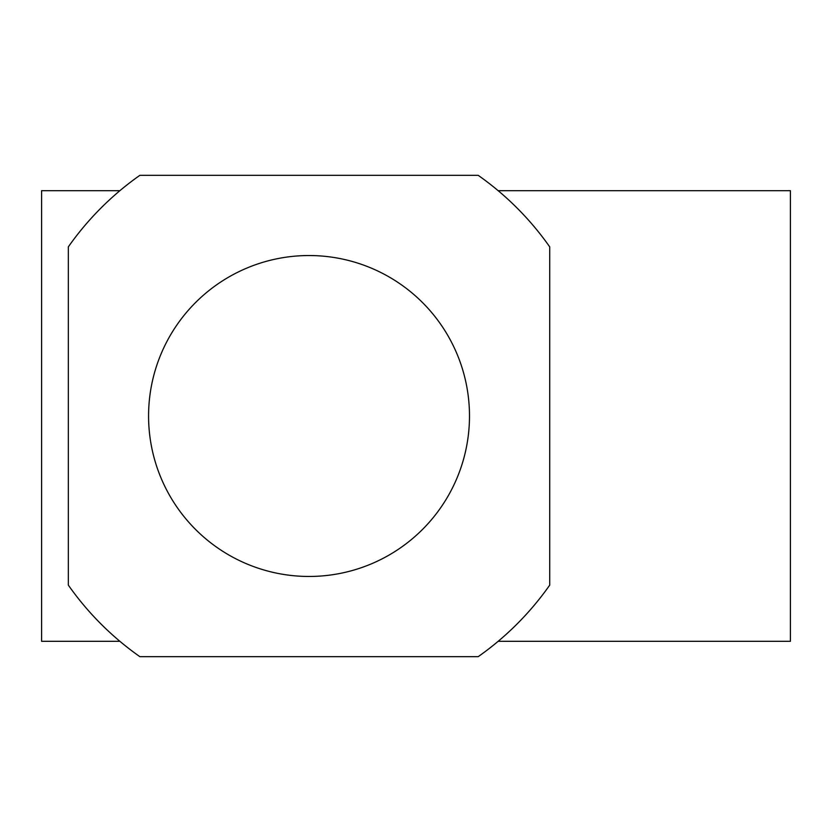 <?xml version="1.0" encoding="UTF-8"?>
<svg xmlns="http://www.w3.org/2000/svg" width="832" height="832" viewBox="0 0 832 832"><rect width="100%" height="100%" fill="white"/><g stroke="black" fill="none" stroke-linecap="round" stroke-linejoin="round"><path stroke-width="1.25" d="M498.17 641.306L790.4 641.306L790.4 190.694L498.17 190.694M119.891 190.694L41.6 190.694L41.6 641.306L119.891 641.306M309.026 255.538A160.462 160.462 0 0 1 469.487 416A160.462 160.462 0 0 1 309.026 576.462A160.462 160.462 0 0 1 148.574 416A160.462 160.462 0 0 1 309.026 255.538M478.161 656.687L139.89 656.687A294.174 294.174 0 0 1 68.338 585.135L68.338 246.865A294.174 294.174 0 0 1 139.89 175.313L478.161 175.313A294.174 294.174 0 0 1 549.713 246.865L549.713 585.135A294.174 294.174 0 0 1 478.161 656.687"/></g></svg>
